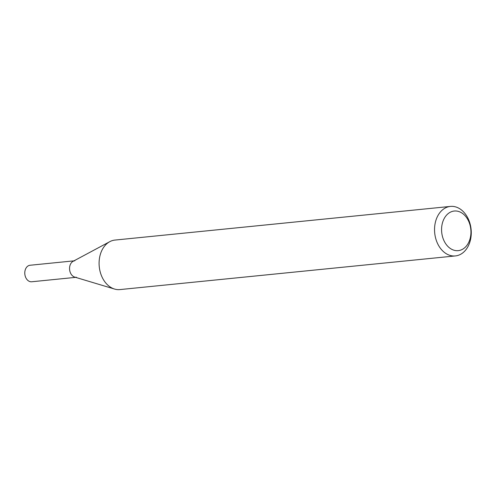 <?xml version="1.0" encoding="UTF-8"?>
<svg xmlns="http://www.w3.org/2000/svg" width="496" height="496" viewBox="0 0 496 496"><rect width="100%" height="100%" fill="white"/><g stroke="black" fill="none" stroke-linecap="round" stroke-linejoin="round"><path stroke-width="0.74" d="M471.2 234.794A24.881 18.29 -95.7 0 1 455.384 255.93A24.881 18.29 -95.7 0 1 434.707 232.996A24.881 18.29 -95.7 0 1 450.418 206.417A24.881 18.29 -95.7 0 1 471.2 234.794M455.384 255.93L119.933 289.583A24.881 18.29 -95.7 0 1 114.545 289.05A24.881 18.29 -95.7 0 1 99.15 261.206A24.881 18.29 -95.7 0 1 109.79 241.664A24.881 18.29 -95.7 0 1 114.967 240.07L450.418 206.417M470.896 233.734A19.908 14.632 -95.7 0 1 447.869 246.407A19.908 14.632 -95.7 0 1 450.008 212.375A19.908 14.632 -95.7 0 1 470.896 233.734M109.79 241.664L73.123 261.299A8.296 6.095 84.3 0 0 69.576 267.809A8.296 6.095 84.3 0 0 74.704 277.09L114.545 289.05M74.846 260.766A8.296 6.095 84.3 0 0 69.576 267.809A8.296 6.095 84.3 0 0 76.502 277.27M73.947 260.853L30.07 265.255A8.296 6.095 84.3 0 0 24.8 272.304A8.296 6.095 84.3 0 0 31.725 281.765L75.603 277.363"/></g></svg>
